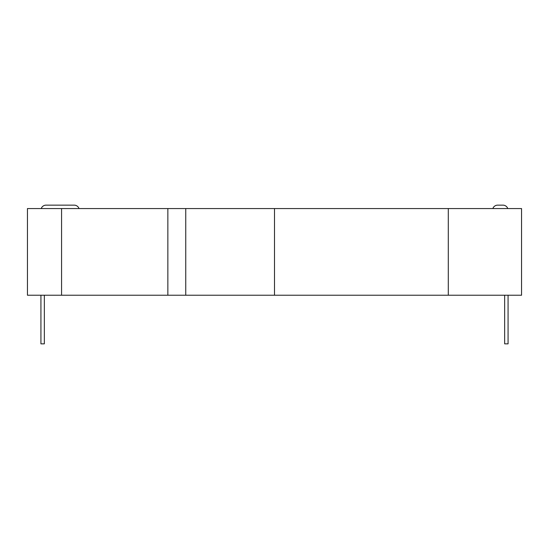 <?xml version="1.0" encoding="UTF-8"?>
<svg xmlns="http://www.w3.org/2000/svg" width="549" height="549" viewBox="0 0 549 549"><rect width="100%" height="100%" fill="white"/><g stroke="black" fill="none" stroke-linecap="round" stroke-linejoin="round"><path stroke-width="0.82" d="M40.928 295.232L40.928 343.852L44.339 343.852L44.339 295.232M41.223 208.558A5.119 5.119 0 0 1 46.047 205.148L74.197 205.148A5.119 5.119 0 0 1 79.022 208.558M27.45 208.558L27.45 295.232L521.55 295.232L521.55 208.558L27.45 208.558M448.3 208.558L448.3 295.232M61.57 208.558L61.57 295.232M507.777 208.558A5.119 5.119 0 0 0 502.953 205.148L497.662 205.148A5.119 5.119 0 0 0 492.837 208.558M504.661 295.232L504.661 343.852L508.072 343.852L508.072 295.232M274.5 208.558L274.5 295.232M185.747 208.558L185.747 295.232M167.857 208.558L167.857 295.232"/></g></svg>
